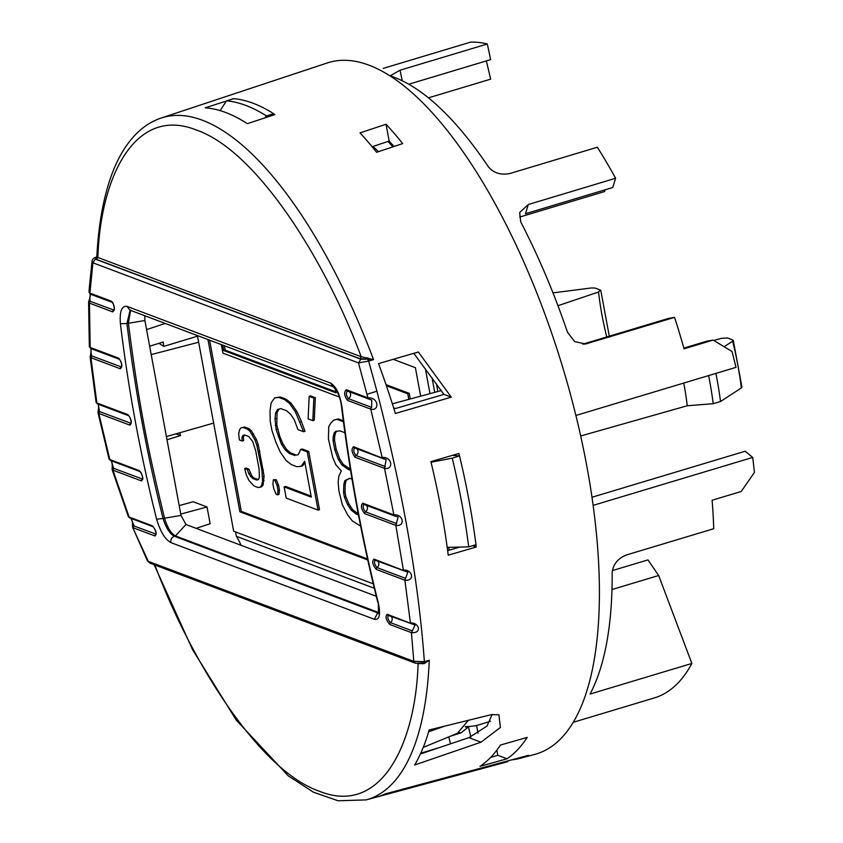<?xml version="1.0" encoding="UTF-8"?>
<svg xmlns="http://www.w3.org/2000/svg" width="843" height="843" viewBox="0 0 843 843"><rect width="100%" height="100%" fill="white"/><g stroke="black" fill="none" stroke-linecap="round" stroke-linejoin="round"><path stroke-width="1.26" d="M383.249 68.378L470.542 42.15A341.278 128.947 -106.7 0 1 487.328 43.984L400.035 70.222L390.836 75.427L392.385 76.65A341.278 128.947 73.3 0 1 394.282 77.345A341.278 128.947 73.3 0 1 488.139 166.503C493.503 173.057 500.805 175.376 510.057 173.458L597.35 147.23A341.278 128.947 -106.7 0 1 615.611 178.273L612.766 187.504L525.474 213.732L528.319 204.512L615.611 178.273M372.121 146.735L389.16 141.066L386.052 124.248A359.676 135.902 73.3 0 1 402.68 143.595L376.642 152.288A358.907 135.607 -106.7 0 0 360.003 132.909L386.052 124.248M388.033 141.445A341.278 128.947 73.3 0 1 392.849 146.84L393.966 146.503A343.27 129.696 -106.7 0 0 389.16 141.066M413.808 353.333L443.924 394.398L395.399 408.549L393.649 407.886M452.87 455.22A341.12 128.884 73.3 0 1 452.902 455.368L459.477 455.947A357.527 135.091 -106.7 0 0 458.887 453.471L430.889 461.637A356.715 134.785 -106.7 0 1 441.015 508.961A356.715 134.785 -106.7 0 1 448.223 555.189L476.221 547.023A357.527 135.091 -106.7 0 0 475.926 544.704M378.507 151.677A316.673 119.653 -106.7 0 0 372.975 146.45L372.964 146.45M273.827 114.922L273.69 113.847A357.527 135.091 -106.7 0 1 274.839 114.595L247.347 123.679A356.715 134.785 -106.7 0 0 225.703 112.509A356.715 134.785 -106.7 0 0 205.26 107.82L232.805 98.947M233.374 98.779A357.527 135.091 -106.7 0 0 232.763 98.726M511.743 759.838A360.541 136.229 -106.7 0 0 520.363 758.268L535.031 754.316A360.973 136.387 -106.7 0 0 586.865 466.369A360.973 136.387 -106.7 0 0 368.992 65.185A360.973 136.387 -106.7 0 0 327.305 62.951L161.245 118.009A356.02 134.522 73.3 0 1 202.362 120.222A356.02 134.522 73.3 0 1 373.554 359.645L368.665 361.067L376.905 391.205C402.743 491.332 418.571 581.48 424.377 661.65L429.266 660.227L424.514 663.473L418.054 663.683M264.892 117.883L266.399 115.891A357.685 135.154 -106.7 0 0 245.903 105.459A357.685 135.154 -106.7 0 0 226.482 100.844L220.171 110.633M528.319 204.512L519.657 212.52L520.732 221.92A341.278 128.947 73.3 0 1 567.529 332.311L574.715 341.615L585.632 343.976L674.569 317.358L668.425 318.433L582.724 344.176M593.145 505.368L752.694 457.433A341.278 128.947 -106.7 0 1 754.411 472.428L741.218 491.49L712.114 500.236A341.278 128.947 -106.7 0 1 713.736 528.719L626.444 554.957C617.645 558.519 612.882 564.568 612.166 573.114A341.278 128.947 73.3 0 1 590.026 694.052L691.871 663.452L658.657 575.506L611.986 589.531M612.376 570.585L647.972 559.9L658.657 575.506M149.664 346.21L163.215 342.026A341.12 128.884 73.3 0 0 163.763 346.378L197.536 336.167M573.324 722.272L654.463 697.888A341.278 128.947 -106.7 0 0 691.871 663.452M732.799 339.971L732.672 341.183L732.799 339.971L727.509 337.98L721.482 338.349L713.736 340.424M575.885 415.473L736.002 367.358A341.278 128.947 -106.7 0 0 731.998 351.499L713.146 340.066L684.052 348.812A341.278 128.947 -106.7 0 0 674.569 317.358M557.95 305.703L598.541 292.015A145.892 55.122 -106.7 0 0 606.749 336.958M459.793 547.075L447.633 550.627M492.122 714.495L487.001 726.097L468.908 737.646L420.415 753.969M180.771 514.082L207.03 506.97L193.163 501.743L179.201 505.6M166.998 439.761L180.55 435.578A341.12 128.884 73.3 0 1 179.865 432.744M447.201 547.36L468.719 546.875L475.989 544.694A357.685 135.154 -106.7 0 0 459.54 455.958L452.269 458.139L431.036 462.249M752.694 457.433L745.201 451.226L591.997 497.254M163.763 346.378L158.969 343.333M151.213 354.597L198.653 342.226M166.408 436.59L213.637 423.091M450.51 736.171L461.174 732.799L468.455 726.908L465.283 726.929M478.044 733.273L476.601 725.486L490.637 721.271M580.679 435.979L687.287 405.746L713.241 403.702L720.523 401.51L741.345 387.959L741.461 386.747M741.345 387.959A167.019 63.109 -106.7 0 0 732.672 341.183L724.169 346.726M713.146 340.066L707.035 341.13L683.852 348.096M273.69 113.847L273.669 113.71A357.685 135.154 -106.7 0 0 233.753 98.663L226.482 100.844M487.328 43.984L490.626 59.632L408.76 84.237M428.423 97.851L490.658 79.158L486.358 60.917M519.699 217.062L604.6 191.551L605.021 189.833M266.399 115.891L273.669 113.71M598.541 292.015L600.332 290.034L600.817 290.487L609.478 337.221M600.332 290.034L595.042 288.043L591.438 287.948L552.987 292.879M175.976 433.85L180.55 435.578M207.03 506.97L210.139 523.724L196.124 528.35M414.661 764.991A356.326 134.638 -106.7 0 0 429.182 729.954L491.353 714.664L498.908 714.716L500.384 727.477L480.984 742.198L414.661 764.991M423.829 662.925L429.266 660.227A356.02 134.522 73.3 0 1 366.125 799.902L505.695 762.23A360.109 136.06 -106.7 0 0 507.792 761.619L379.065 796.34A356.326 134.638 -106.7 0 0 385.146 793.927L528.508 755.317A360.541 136.229 -106.7 0 1 520.363 758.268M496.833 750.154L497.791 755.317L490.563 757.488M507.012 758.795L479.973 766.34A358.907 135.607 -106.7 0 0 500.436 745.054L527.212 737.404A359.676 135.902 73.3 0 1 507.012 758.795L497.791 755.317M472.681 545.684L476.221 547.023M441.226 390.594L392.364 403.829M443.924 394.398L451.279 397.169L395.378 413.47A356.115 134.553 -106.7 0 0 378.518 363.607L418.349 352.005L451.279 397.169M165.239 323.449L146.587 329.602M476.601 725.486A316.673 119.653 73.3 0 1 465.557 726.54M687.287 405.746A172.278 65.09 -106.7 0 0 683.778 383.049M713.241 403.702A191.972 72.53 -106.7 0 0 708.626 375.588M715.907 373.396A191.972 72.53 73.3 0 1 720.523 401.51M507.665 760.934L507.792 761.619M420.762 753.199L439.403 747.593M444.956 726.076L428.655 731.777M144.796 315.746L144.891 320.509L181.013 515.41L185.966 524.525L376.273 596.254M367.864 357.822L367.548 359.107L360.003 358.707L361.173 356.715L97.862 257.463L96.692 259.465L95.775 257.568L97.071 256.325L97.862 257.463C100.359 178.168 134.48 104.985 196.714 130.138C258.285 151.645 326.684 263.48 361.173 356.715L373.554 359.645L367.548 359.107L368.665 361.067L358.475 362.89L367.917 397.875C379.065 397.19 379.592 411.373 370.772 409.161L382.142 457.486C392.237 456.474 393.966 470.109 384.513 468.36L393.892 514.915C403.323 513.745 405.725 526.907 395.831 525.379L403.375 570.153C412.248 568.983 415.43 581.407 404.882 580.195L410.425 623.061C418.571 621.849 422.88 633.483 411.426 632.65L413.787 661.323L415.462 663.22L149.906 563.124L148.22 561.227L132.593 527.233L147.557 561.069L413.787 661.323L424.377 661.65L423.85 662.914L424.514 663.473M156.092 534.167L134.069 526.011A1.644 1.465 110.7 0 0 133.436 527.866L155.017 536C157.083 533.714 156.197 530.31 152.351 525.79L129.095 517.022A1.644 1.465 110.7 0 0 129.948 518.013L128.378 516.675L129.095 517.022L112.909 470.141L112.077 469.414C112.203 468.687 112.751 460.636 110.517 460.13M111.16 460.626L109.801 459.498L139.179 470.573A1.644 1.465 110.7 0 0 140.043 471.616L110.665 460.541L109.063 459.077L109.801 459.498L98.8 413.418L97.978 412.564C97.967 412.079 99.569 404.229 97.419 403.649M131.129 423.344L99.558 411.605L98.8 413.418L129.906 425.146C132.214 422.764 131.571 419.277 127.967 414.682L96.861 402.954A1.644 1.465 -69.3 0 0 97.735 404.06L96.102 402.427L96.861 402.954L90.928 357.706L90.096 356.673C90.549 356.294 91.919 346.621 90.464 348.148M91.423 348.675L90.159 347.432L118.737 358.212C122.224 362.848 122.741 366.368 120.307 368.781L90.928 357.706L91.75 355.925C91.076 355.325 90.454 344.903 91.423 348.675L89.347 346.789L90.159 347.432L89.453 303.122L88.589 301.847C90.159 297.632 90.58 294.934 89.864 293.754L90.138 293.901M111.508 301.236A1.644 1.465 110.7 0 0 112.382 302.447L90.812 294.323A1.644 1.465 -69.3 0 1 89.916 293.101L111.508 301.236C114.859 305.893 115.259 309.444 112.709 311.889L89.453 303.122A1.644 1.465 -69.3 0 1 90.327 301.373C89.39 300.445 90.243 290.687 91.139 294.397A1.644 1.465 -69.3 0 1 90.812 294.323L89.021 292.279L89.916 293.101L92.909 262.795L92.045 261.182L89.305 287.832L90.117 289.939M365.936 357.664L365.483 359.223L360.846 359.213L358.475 362.89L92.909 262.795L96.84 256.767C98.325 227.642 102.54 202.415 109.495 181.076C116.197 160.455 125.481 144.343 137.346 132.751C144.48 125.881 152.446 120.96 161.245 118.009M423.249 747.383L457.422 733.315L468.35 720.322M130.633 310.298L128.378 323.09C137.936 398.012 146.756 445.536 164.501 517.992C167.272 527.423 170.918 533.398 175.449 535.916L378.823 612.576L377.727 612.914L378.707 613.146M374.334 588.298L236.346 536.285L235.545 531.933M436.442 383.902L437.844 391.5M434.746 392.343L432.059 377.843M241.035 545.284A65.628 58.378 110.7 0 0 236.346 536.285M468.719 546.875A357.685 135.154 -106.7 0 0 452.269 458.139M134.069 526.011L131.023 518.413M342.037 407.274A1563.86 1391.14 110.7 0 0 378.275 602.798C380.815 614.726 379.498 620.216 374.313 619.278L170.908 542.607C165.059 539.383 160.296 531.596 156.64 519.256A1563.86 1391.14 -69.3 0 1 120.412 323.733C119.474 311.32 121.719 305.556 127.135 306.43L330.54 383.091C336.157 386.389 339.992 394.45 342.037 407.274L341.573 406.874C340.498 397.97 337.716 391.268 333.217 386.758L330.54 383.091M389.835 624.515C385.978 619.995 385.082 616.591 387.169 614.294L415.146 625.063L411.426 632.65L389.835 624.515A1.644 1.465 -69.3 0 1 390.478 622.65C387.748 619.426 387.116 616.992 388.57 615.369M376.305 569.425C372.564 564.863 371.795 561.417 373.997 559.078L407.843 572.197L404.882 580.195L376.305 569.425A1.644 1.465 -69.3 0 1 377 567.592C374.366 564.336 373.807 561.87 375.356 560.205M364.724 513.65C361.11 509.056 360.456 505.568 362.785 503.187L393.892 514.915A1.644 1.465 110.7 0 0 394.777 516.011L398.138 517.001L395.831 525.379L364.724 513.65A1.644 1.465 -69.3 0 1 365.483 511.838C362.933 508.561 362.469 506.063 364.102 504.377M355.135 457.285C351.636 452.649 351.109 449.129 353.565 446.716L386.178 459.625L384.513 468.36L355.135 457.285A1.644 1.465 -69.3 0 1 355.946 455.505C353.48 452.196 353.112 449.677 354.829 447.96M347.527 400.393C344.144 395.736 343.754 392.185 346.325 389.74L367.917 397.875L369.139 399.182L371.763 400.056L371.658 407.411A1.644 1.465 110.7 0 0 370.772 409.161L347.527 400.393A1.644 1.465 -69.3 0 1 348.401 398.644C346.02 395.314 345.735 392.775 347.548 391.036M139.179 470.573C142.899 475.136 143.668 478.582 141.487 480.921L112.909 470.141L113.605 468.308L111.329 460.794M99.558 411.605L98.178 404.145M421.837 663.272L422.691 663.873M395.209 516.095L398.138 517.001M96.692 257.052L96.745 257.031C94.047 257.589 92.488 258.97 92.045 261.182M120.412 323.733L126.924 323.533C134.964 389.698 147.009 454.662 163.047 518.434L156.64 519.256M429.993 393.628L425.378 368.749M197.42 335.577L233.68 531.227L373.259 583.841M185.966 524.525L175.449 535.916L174.332 536.253C169.77 533.745 166.008 527.802 163.047 518.434L181.013 515.41M378.275 602.798L378.507 613.715M144.891 320.509L126.924 323.533L130.138 310.213M142.636 479.098L113.605 468.308M121.592 367.011L91.75 355.925M114.047 310.15L90.327 301.373M367.78 560.015L239.865 511.806L207.936 339.539M393.228 359.318L415.388 367.674L420.668 396.157M448.687 547.328L449.214 550.163M209.591 340.161L241.319 511.374L239.865 511.806M241.319 511.374L367.537 558.941M386.01 384.619L409.234 393.375L410.267 398.981M244.575 434.956L243.395 437.001L243.616 440.552L242.162 440.994L239.37 439.941L238.685 433.892L239.623 429.624L241.024 427.833L243.132 427.475L247.326 429.055L249.886 431.173L255.007 440.046L256.862 445.378L261.941 470.436L262.616 481.1L261.667 485.378L260.266 487.159L258.169 487.528L253.964 485.937L249.075 480.626L246.293 474.946L244.67 468.55L247.473 469.604L248.632 473.513L252.584 478.476L256.778 480.057L258.411 479.519L259.349 477.559L259.138 469.372L255.682 450.72L252.668 441.479L248.706 436.516L244.512 434.935L242.879 435.473L241.941 437.433L242.162 440.994M241.024 427.833L244.586 427.032L248.78 428.613L251.34 430.741L256.462 439.614L258.316 444.935L264.08 476.042L263.121 484.936L261.72 486.717L260.266 487.159M244.67 468.55L246.124 468.118L248.927 469.172L251.941 476.095L254.038 478.044L258.169 479.604M273.406 479.678L276.262 479.762L278.569 485.168L279.476 490.036L278.97 494.377L277.516 494.82L276.125 494.293L273.817 488.887L272.911 484.019L273.406 479.678L274.807 480.204L277.115 485.6L278.011 490.478L277.516 494.82M279.022 409.108L277.094 412.438L276.767 424.819L279.781 436.368L282.9 443.787L286.546 449.33L290.709 452.976L296.325 455.104L298.243 454.619M296.325 455.104L298.201 454.714L300.709 449.403L302.163 448.971L308.717 451.437L319.508 509.657L318.053 510.099L286.199 498.087L284.123 486.896L311.299 497.138L304.66 461.311L301.214 466.263L302.669 465.821L304.903 462.617M284.123 486.896L285.577 486.453L311.099 496.074M274.607 397.907L280.329 397L285.946 399.118L291.046 403.123L296.978 411.605L301.457 421.626L304.987 431.289L303.533 431.721L295.524 412.048L289.592 403.555L284.491 399.55L278.875 397.432L274.607 397.907L271.161 402.859L270.013 410.762L270.213 421.247L271.878 430.204L275.819 442.111L280.298 452.122L286.22 460.605L291.32 464.609L296.947 466.737L301.214 466.263M310.635 395.925L315.314 397.685L314.26 420.204L312.806 420.636L308.116 418.876L309.181 396.358L310.635 395.925M360.646 526.148L352.311 520.921L347.738 515.031L342.321 504.662L338.897 490.879L338.169 482.27L338.802 476.263L341.31 470.952L335.788 464.714L332.669 457.285L328.412 439.024L328.738 426.642L330.719 423.228L333.638 420.162L338.422 418.897L343.312 420.741M336.873 431.226L335.704 432.448L334.66 436.221L334.555 440.352L336.209 449.308L339.75 458.971L343.386 464.504L350.393 469.224M349.95 478.381L346.294 480.183L345.251 483.956L345.04 492.207L345.872 496.685L348.991 504.103L352.627 509.646L358.243 513.851M409.234 393.375L407.78 393.807L408.802 399.371M386.4 385.757L407.78 393.807M339.329 397.021L222.921 353.143L221.34 344.587M243.395 437.001L241.941 437.433M244.333 435.041L242.879 435.473M254.038 478.044L252.584 478.476M251.941 476.095L250.487 476.527M250.086 473.081L248.632 473.513M248.927 469.172L247.473 469.604M263.121 484.936L261.667 485.378M264.07 480.668L262.616 481.1M264.08 476.042L262.626 476.474M263.395 469.994L261.941 470.436M259.939 451.332L258.474 451.774M258.316 444.935L256.862 445.378M256.462 439.614L255.007 440.046M253.669 433.934L252.215 434.366M251.34 430.741L249.886 431.173M248.78 428.613L247.326 429.055M244.586 427.032L243.132 427.475M279.476 490.036L278.011 490.478M278.569 485.168L277.115 485.6M276.262 479.762L274.807 480.204M290.709 452.976L289.254 453.418L285.082 449.762L281.446 444.229L276.146 429.73L275.008 418.887L275.64 412.88L277.621 409.456L280.951 408.634L286.567 410.752L290.73 414.398L294.376 419.94L297.906 429.603L303.533 431.721M294.871 455.536L289.254 453.418M286.546 449.33L285.082 449.762M282.9 443.787L281.446 444.229M279.781 436.368L278.327 436.8M277.6 429.298L276.146 429.73M276.767 424.819L275.313 425.251M276.462 418.455L275.008 418.887M277.094 412.438L275.64 412.88M301.457 421.626L299.992 422.058M296.978 411.605L295.524 412.048M291.046 403.123L289.592 403.555M285.946 399.118L284.491 399.55M280.329 397L278.875 397.432M308.717 451.437L307.263 451.88L318.053 510.099M300.709 449.403L307.263 451.88M315.314 397.685L313.859 398.128L312.806 420.636M309.181 396.358L313.859 398.128M357.727 513.65L356.273 514.093L358.454 514.904M352.627 509.646L351.173 510.078L356.273 514.093M348.991 504.103L347.527 504.546L351.173 510.078M345.872 496.685L344.408 497.117L347.527 504.546M345.04 492.207L343.586 492.639L344.408 497.117M345.251 483.956L343.796 484.388L343.586 492.639M346.294 480.183L344.84 480.615L343.796 484.388M352.026 479.161L349.634 478.255L344.84 480.615M349.423 468.866L347.969 469.298L350.562 470.278M343.386 464.504L341.931 464.946L347.969 469.298M339.75 458.971L338.296 459.403L341.931 464.946M336.209 449.308L334.755 449.74L338.296 459.403M334.555 440.352L333.101 440.784L334.755 449.74M334.66 436.221L333.206 436.663L333.101 440.784M335.704 432.448L334.249 432.891L333.206 436.663M344.924 432.744L339.982 430.878L335.714 431.353L334.249 432.891M338.422 418.897L336.968 419.329L343.449 421.774M333.638 420.162L336.968 419.329M335.187 388.634L335.967 392.849L223.743 350.551L222.742 345.124M335.767 391.795L225.207 350.119L223.743 350.551M225.207 350.119L224.396 345.746M583.957 344.165L587.276 343.586M400.035 70.222L402.259 80.791M448.803 736.866L450.478 743.874M470.847 736.93L468.455 726.908M468.908 737.646L480.984 742.198M458.887 732.63A321.984 121.655 -106.7 0 0 461.174 732.799M417.475 663.641L418.096 663.873C415.599 743.168 381.479 816.361 319.244 791.208C257.673 769.691 189.275 657.867 154.785 564.631M423.86 662.914L415.462 663.22M376.905 391.205L366.99 394.303M129.948 518.013L153.194 526.77C155.028 529.162 155.987 531.659 156.06 534.283L156.24 534.083M91.044 348.602L119.611 359.371C121.213 361.816 121.866 364.387 121.561 367.074L121.708 366.947M387.169 614.294A1.644 1.465 -69.3 0 0 388.022 615.285L415.146 625.063M373.997 559.078A1.644 1.465 110.7 0 0 374.861 560.121L407.833 572.197M353.565 446.716A1.644 1.465 110.7 0 0 354.45 447.875L383.407 458.74M346.325 389.74A1.644 1.465 110.7 0 0 347.221 390.962L369.139 399.182M170.908 542.607C170.465 539.573 171.603 537.444 174.332 536.253L377.727 612.914L374.313 619.278M127.135 306.43L129.822 310.098L333.217 386.758M412.058 630.785L390.478 622.65A4.099 3.646 -69.3 0 0 391.289 616.518M155.017 536A1.644 1.465 -69.3 0 1 155.66 534.146A4.099 3.646 -69.3 0 0 156.134 533.714M152.351 525.79A1.644 1.465 110.7 0 0 153.205 526.78L153.205 526.78M141.487 480.921A1.644 1.465 -69.3 0 1 142.182 479.087A4.099 3.646 -69.3 0 0 142.699 478.645M140.043 471.616L140.033 471.616C140.781 470.647 143.753 480.152 142.604 479.203L142.762 479.024M129.906 425.146A1.644 1.465 -69.3 0 1 130.665 423.334A4.099 3.646 -69.3 0 0 131.223 422.901M127.967 414.682A1.644 1.465 110.7 0 0 128.842 415.778L128.831 415.778C130.539 418.254 131.287 420.805 131.097 423.428L131.245 423.281M120.307 368.781A1.644 1.465 -69.3 0 1 121.129 366.99A4.099 3.646 -69.3 0 0 121.708 366.557M118.737 358.212A1.644 1.465 110.7 0 0 119.632 359.371L119.632 359.371M112.709 311.889A1.644 1.465 -69.3 0 1 113.584 310.14A4.099 3.646 -69.3 0 0 114.195 309.718M360.846 359.213L95.291 259.117M371.658 407.411L348.401 398.644A4.099 3.646 110.7 0 0 349.223 391.721M385.325 466.579L355.946 455.505A4.099 3.646 110.7 0 0 356.779 448.761M362.785 503.187A1.644 1.465 110.7 0 0 363.67 504.293L394.777 516.011M396.589 523.566L365.483 511.838A4.099 3.646 110.7 0 0 366.315 505.284M405.578 578.361L377 567.592A4.099 3.646 110.7 0 0 377.822 561.238M360.003 358.707L96.692 259.465M733.273 340.372L741.956 387.19M128.378 516.675L112.077 469.414M109.063 459.077L97.978 412.564M96.102 402.427L90.096 356.673M89.347 346.789L88.589 301.847M89.021 292.279L89.305 287.832M366.125 799.902L338.064 800.766L313.354 792.167L288.148 775.771L236.251 720.08L192.552 649.637L154.143 564.715M132.593 527.233L132.309 521.29L130.95 518.392M149.906 563.124L147.557 561.069M383.028 458.655L386.178 459.625M368.812 399.097L371.763 400.056M377.801 602.376C361.721 538.414 349.645 473.239 341.563 406.874M129.822 310.098L130.539 310.066M97.735 404.06L128.842 415.778M112.404 302.458L112.372 302.447C112.509 300.466 115.396 310.35 114.016 310.203L114.153 310.098"/></g></svg>
